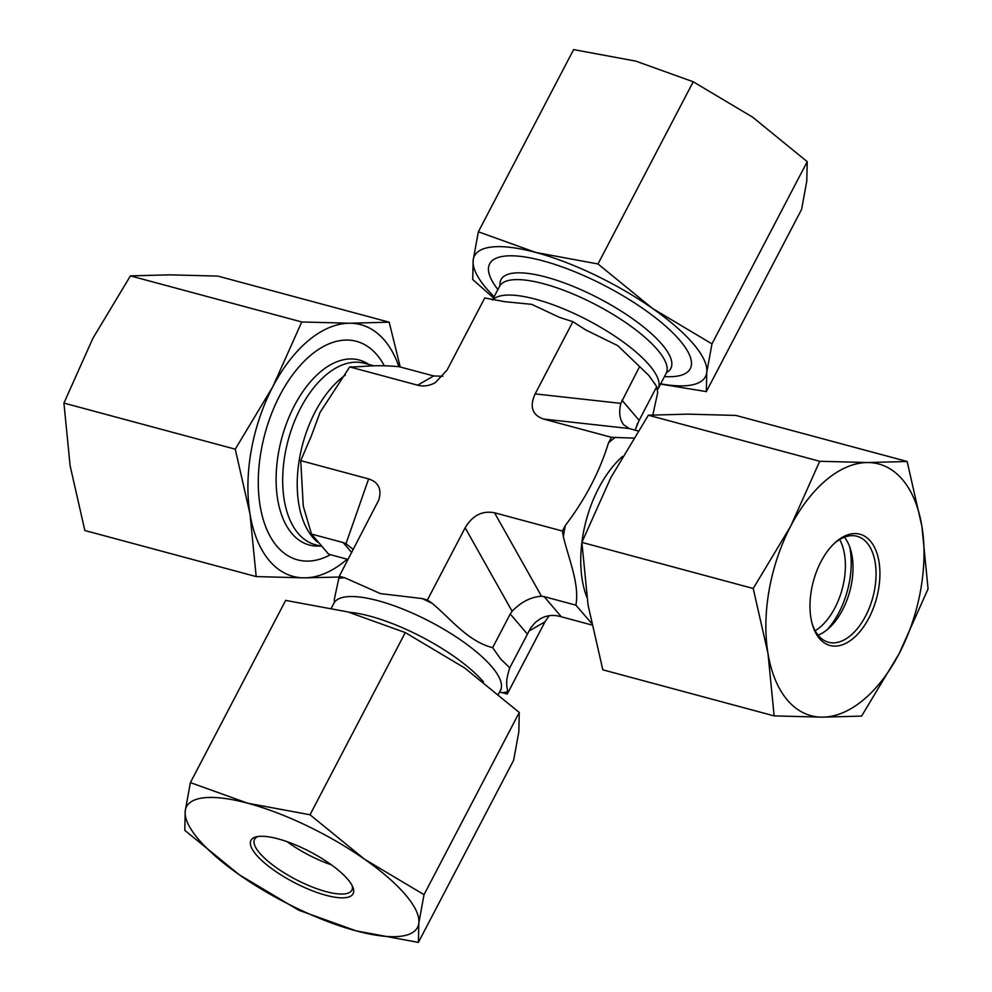 <?xml version="1.0" encoding="UTF-8"?>
<svg xmlns="http://www.w3.org/2000/svg" width="992" height="992" viewBox="0 0 992 992"><rect width="100%" height="100%" fill="white"/><g stroke="black" fill="none" stroke-linecap="round" stroke-linejoin="round"><path stroke-width="1.49" d="M334.391 602.404L334.316 599.342L339.264 576.278L344.584 577.704L380.457 593.613L422.071 598.548L427.403 599.986L432.475 603.545C451.744 619.888 468.298 641.551 492.652 647.652L500.576 658.936L509.764 667.802C504.568 684.282 507.42 685.46 507.495 691.895L507.247 694.028L544.992 621.823L549.109 615.734M507.247 694.028L499.559 692.019M591.368 623.038L575.881 605.157C579.725 584.66 569.061 559.984 563.357 536.709L562.427 531.042L565.39 525.376C585.193 499.373 599.552 471.907 608.468 442.978L611.432 437.311L633.528 438.104M442.891 376.266L433.69 375.943L399.007 366.68C375.993 364.622 367.263 366.445 353.611 366.928L349.717 366.916L320.056 412.399L311.141 436.48L300.725 460.648L303.279 506.205L311.513 534.056L328.625 554.206L348.056 559.438M509.764 667.802L530.72 627.874L535.395 622.368L540.181 618.872C545.96 615.648 551.998 614.705 558.31 616.057L561.311 616.788L544.199 596.638L541.508 596.266L494.524 512.777L562.427 531.042M300.725 460.648L368.615 478.913C378.584 482.186 381.97 489.242 378.758 500.055L339.264 576.278M638.03 430.974L629.201 428.532L623.732 424.812C619.665 419.616 618.686 412.461 620.818 403.372L535.147 393.886C529.368 406.646 532.171 415.028 543.529 419.046L629.201 428.532M575.881 605.157L544.199 596.638M311.513 534.056L343.195 542.574L351.664 552.556M433.69 375.943L417.62 385.181L349.717 366.916M353.251 549.518L345.997 543.69L343.195 542.574M611.432 437.311L543.529 419.046M652.835 414.954L657.684 392.658L656.741 386.682L648.805 375.398L617.756 345.638L585.776 329.964L572.892 321.681L559.711 317.465L531.687 304.346L504.407 301.642L484.753 297.972L447.008 370.177L435.314 382.614C429.511 385.851 423.621 386.706 417.62 385.181M427.403 599.986L465.149 527.781L512.12 611.283C521.147 601.921 530.943 596.911 541.508 596.266M494.524 512.777C482.286 510.446 472.49 515.443 465.149 527.781M535.147 393.886L572.892 321.681M639.629 366.519L620.818 403.372M656.741 386.682L639.121 420.36L622.009 400.21M635.277 429.846L639.121 420.36M637.608 423.15L635.227 430.218M512.12 611.283L510.26 613.961L527.372 634.124M591.765 624.985L561.311 616.788M492.652 647.652L510.26 613.961M352.247 885.844A54.87 16.48 27.6 0 1 351.85 890.171A54.87 16.48 27.6 0 1 326.033 891.61A54.87 16.48 27.6 0 1 274.536 866.351A54.87 16.48 27.6 0 1 254.597 839.319A54.87 16.48 27.6 0 1 257.92 836.529M325.971 895.28A57.61 17.31 -152.4 0 0 353.003 887.567A57.61 17.31 -152.4 0 0 310.025 851.731A57.61 17.31 -152.4 0 0 256.072 836.901A57.61 17.31 -152.4 0 0 265.571 863.834A57.61 17.31 -152.4 0 0 325.971 895.28M331.415 864.85A54.87 16.48 27.6 0 1 287.048 841.65M185.206 811.022A130.324 39.147 -152.4 0 0 239.394 874.845A130.324 39.147 -152.4 0 0 356.202 930.88A130.324 39.147 -152.4 0 0 418.822 923.106A130.324 39.147 -152.4 0 0 364.634 859.283A130.324 39.147 -152.4 0 0 247.826 803.247A130.324 39.147 -152.4 0 0 185.206 811.022L190.402 782.601L247.826 803.247L310.025 814.767L364.634 859.283L424.018 894.672L418.822 923.106L418.388 942.4L356.202 930.88L298.778 910.222L239.394 874.845L184.785 830.329L185.206 811.022M418.388 942.4L513.645 760.207L518.841 731.774L519.262 712.479L464.653 667.951L405.269 632.574L347.857 611.915L285.659 600.396L190.402 782.601M519.262 712.479L424.018 894.672M405.269 632.574L310.025 814.767M497.91 289.515A113.175 33.988 27.6 0 1 514.488 255.886A113.175 33.988 27.6 0 1 644.341 309.516A113.175 33.988 27.6 0 1 682.62 343.79A113.175 33.988 27.6 0 1 664.466 376.588M660.672 383.83A130.324 39.147 -152.4 0 0 706.763 372.298A130.324 39.147 -152.4 0 0 652.587 308.487L711.971 343.877L706.763 372.298L706.341 391.604L801.598 209.399L806.794 180.978L807.215 161.671L752.606 117.155L693.222 81.778L635.798 61.12L573.612 49.6L478.355 231.793L535.779 252.452L597.978 263.971L652.587 308.487A130.324 39.147 -152.4 0 0 535.779 252.452A130.324 39.147 -152.4 0 0 473.159 260.226A130.324 39.147 -152.4 0 0 494.128 296.769M706.341 391.604L660.548 384.078M493.52 297.91L472.738 279.521L473.159 260.226L478.355 231.793M597.978 263.971L693.222 81.778M711.971 343.877L807.215 161.671M330.472 554.702A113.175 64.269 -74.9 0 1 265.732 430.937A113.175 64.269 -74.9 0 1 384.35 365.85M398.908 366.68A130.324 74.003 105.1 0 0 349.767 323.231A130.324 74.003 105.1 0 0 272.8 386.731A130.324 74.003 105.1 0 0 250.021 514.03L235.253 449.178L272.8 386.731L301.754 321.966L349.767 323.231L389.186 322.189L217.856 276.098L169.843 274.846L130.423 275.888L92.876 338.334L63.922 403.087L70.097 465.645L84.853 530.509L256.184 576.588L250.021 514.03A130.324 74.003 105.1 0 0 304.197 577.852A130.324 74.003 105.1 0 0 347.126 559.19M339.165 577.046L304.197 577.852L256.184 576.588M389.186 322.189L400.235 367.015M301.754 321.966L130.423 275.888M235.253 449.178L63.922 403.087M833.144 544.534A54.87 31.161 -74.9 0 1 852.351 535.655A54.87 31.161 -74.9 0 1 857.014 536.275A54.87 31.161 -74.9 0 1 872.848 597.358A54.87 31.161 -74.9 0 1 828.506 642.258A54.87 31.161 -74.9 0 1 812.002 623.137M855.017 533.572A57.61 32.711 105.1 0 0 833.974 543.715A57.61 32.711 105.1 0 0 812.312 624.266A57.61 32.711 105.1 0 0 870.567 614.693A57.61 32.711 105.1 0 0 855.017 533.572M844.415 537.218A54.87 31.161 -74.9 0 1 850.801 550.287A54.87 31.161 -74.9 0 1 830.168 627.018A54.87 31.161 -74.9 0 1 818.078 635.128M899.124 653.666A130.324 74.003 105.1 0 0 921.903 526.355A130.324 74.003 105.1 0 0 867.727 462.545A130.324 74.003 105.1 0 0 790.76 526.033A130.324 74.003 105.1 0 0 767.969 653.344A130.324 74.003 105.1 0 0 822.157 717.154A130.324 74.003 105.1 0 0 899.124 653.666L861.577 716.112L822.157 717.154L774.144 715.902L767.969 653.344L753.213 588.479L790.76 526.033L819.714 461.28L867.727 462.545L907.147 461.491L921.903 526.355L928.078 588.913L899.124 653.666M907.147 461.491L735.816 415.412L687.803 414.148L648.371 415.202L610.836 477.648L581.882 542.401L588.045 604.959L602.814 669.811L774.144 715.902M648.371 415.202L819.714 461.28M622.517 456.419A93.967 53.357 105.1 0 0 581.882 542.376L753.213 588.479M815.164 630.738A54.87 31.161 105.1 0 0 839.691 539.549M849.636 546.679A64.48 36.617 -74.9 0 1 827.34 629.548M344.584 577.704A107.682 32.339 -152.4 0 0 339.004 578.398M432.475 603.545A107.682 32.339 -152.4 0 0 422.071 598.548M501.32 689.217L500.464 690.283A93.967 28.222 -152.4 0 0 482.372 657.051A93.967 28.222 -152.4 0 0 395.064 606.112A93.967 28.222 -152.4 0 0 333.92 603.21L331.452 607.922M501.927 692.59A107.682 32.339 -152.4 0 0 507.495 691.895M483.501 681.913A93.967 28.222 -152.4 0 0 349.01 612.238M565.39 525.376A107.682 61.144 105.1 0 0 563.357 536.709M615.325 437.323A107.682 61.144 105.1 0 0 608.468 442.978M581.882 542.438A93.967 53.357 105.1 0 0 586.842 597.221M317.465 542.054A93.967 53.357 -74.9 0 1 305.635 526.281A93.967 53.357 -74.9 0 1 345.39 375.088M321.073 546.257L315.307 544.707A93.967 53.357 -74.9 0 1 288.188 440.113A93.967 53.357 -74.9 0 1 364.126 363.221L373.265 365.676M320.106 545.997A95.802 54.399 -74.9 0 1 281.728 438.365A95.802 54.399 -74.9 0 1 368.912 364.51M528.922 631.061L544.992 621.823M368.615 478.913L345.997 543.69M492.689 300.03A93.967 28.222 27.6 0 1 590.872 321.83A93.967 28.222 27.6 0 1 658.08 388.79L657.572 389.385M492.441 299.981L499.608 286.279A93.967 28.222 27.6 0 1 595.956 304.792A93.967 28.222 27.6 0 1 666.153 373.339L666.984 372.298A95.802 28.78 27.6 0 0 599.242 298.505A95.802 28.78 27.6 0 0 499.993 284.977L500.005 285.002M334.304 601.896L333.92 603.21M500.464 690.283L498.48 694.09M655.042 384.028L654.522 383.197M499.608 286.279L499.993 284.964M658.08 388.79L666.153 373.339"/></g></svg>
